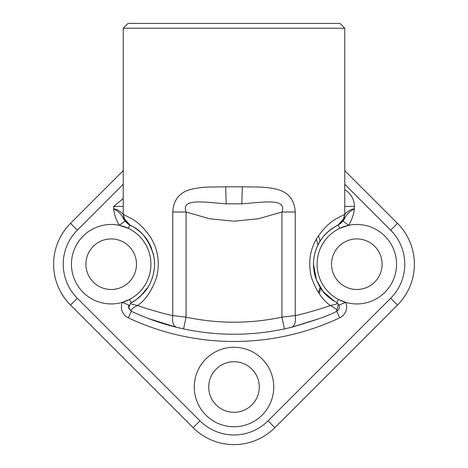 <?xml version="1.0" encoding="UTF-8"?>
<svg xmlns="http://www.w3.org/2000/svg" width="468" height="468" viewBox="0 0 468 468"><rect width="100%" height="100%" fill="white"/><g stroke="black" fill="none" stroke-linecap="round" stroke-linejoin="round"><path stroke-width="0.7" d="M129.162 309.161A4.815 4.815 0 0 1 128.969 305.101L122.288 302.357A39.733 39.733 0 0 0 119.258 225.301A39.733 39.733 0 0 0 71.487 265.765A39.733 39.733 0 0 0 122.288 302.357L129.537 299.45L131.204 302.656C133.497 302.088 137.838 298.631 144.226 292.272C150.877 285.065 156.815 270.375 153.685 255.68C145.115 226.804 128.156 225.792 130.034 225.172L123.926 218.357L123.23 214.332L123.23 206.411L113.595 206.411L123.23 198.613M345.712 302.357L339.031 305.101L336.796 302.656L338.463 299.45L345.712 302.357A39.733 39.733 0 0 0 396.542 264.209A39.733 39.733 0 0 0 339.727 228.337A39.733 39.733 0 0 0 345.712 302.357A12.039 12.039 0 0 1 339.704 317.819A248.034 248.034 0 0 1 128.296 317.819L131.373 311.284A4.815 4.815 0 0 0 131.373 311.284L131.215 311.197C130.554 309.863 132.701 307.956 137.65 305.475C141.283 307.143 163.975 313.964 172.768 315.602L186.083 317.128L183.555 328.905L176.553 327.296L148.45 318.538M339.727 228.337L338.171 225.073L342.927 221.095C345.577 218.176 345.361 213.519 354.405 208.874C353.58 214.794 351.69 220.27 348.742 225.301L339.727 228.337M334.778 301.532A43.343 43.343 0 0 1 332.087 299.812M330.221 298.438A43.343 43.343 0 0 1 329.349 297.742M325.57 294.255A43.343 43.343 0 0 1 323.318 291.722M315.818 278.284A43.343 43.343 0 0 1 315.327 276.781M313.578 267.298A43.343 43.343 0 0 1 338.171 225.073L338.569 224.88M318.451 292.611A89.101 89.101 0 0 0 320.077 287.217M320.077 241.201A89.101 89.101 0 0 0 320.077 241.195A89.101 89.101 0 0 0 318.445 235.79M234 23.4L339.955 23.4L344.77 28.215L123.23 28.215L128.045 23.4L234 23.4M344.77 170.644L397.467 223.341A57.792 57.792 0 0 1 397.467 305.072L274.868 427.67A57.792 57.792 0 0 1 193.132 427.67L70.533 305.072A57.792 57.792 0 0 1 70.533 223.341L123.23 170.644M113.595 206.411L113.595 208.874C122.639 213.519 122.423 218.176 125.073 221.095L129.829 225.073L128.273 228.337L119.258 225.301C116.31 220.276 114.426 214.8 113.595 208.874C118.498 209.044 123.499 214.496 123.23 214.332L131.251 218.468C138.212 222.277 144.741 228.717 150.831 237.797C158.178 249.672 160.068 262.957 156.493 277.653C151.743 290.868 145.46 300.146 137.656 305.475C131.643 304.399 129.496 303.457 131.21 302.65L131.134 302.691M273.733 387.018A39.733 39.733 0 0 0 214.133 352.609A39.733 39.733 0 0 0 214.133 421.428A39.733 39.733 0 0 0 273.733 387.018M319.58 318.527L291.447 327.296L284.445 328.905L281.917 317.128L281.917 212.016C287.147 198.046 264.467 202.112 241.804 203.832L226.196 203.832C203.404 202.077 180.841 198.104 186.083 212.016L172.768 212.016C173.523 199.362 180.022 191.716 192.266 189.078C196.39 188.031 201.825 187.352 208.576 187.048L225.664 186.808L226.196 203.832L241.804 203.832L242.336 186.808L259.33 187.048C266.076 187.34 271.51 188.013 275.64 189.054C287.919 191.664 294.448 199.315 295.232 212.016L281.917 212.016L258.377 218.761L234.041 221.206L209.646 218.767L186.083 212.022M186.083 212.016L186.083 317.128A228.764 228.764 0 0 0 281.917 317.128L295.232 315.602C304.024 313.964 326.717 307.143 330.344 305.475C322.499 300.099 316.216 290.803 311.489 277.588C307.944 262.881 309.839 249.619 317.169 237.797C323.259 228.717 329.788 222.277 336.749 218.468L344.77 214.332L344.77 206.3M343.032 220.568L344.074 218.357L337.966 225.172C337.855 224.833 334.854 226.775 328.963 230.993C322.926 235.726 313.613 247.291 313.466 264.209L316.532 280.221L323.207 291.582L334.842 301.573M259.284 387.018A25.284 25.284 0 0 1 234 412.302A25.284 25.284 0 0 1 208.716 387.018A25.284 25.284 0 0 1 234 361.735A25.284 25.284 0 0 1 259.284 387.018M136.475 264.209A25.284 25.284 0 0 1 111.191 289.493A25.284 25.284 0 0 1 85.901 264.209A25.284 25.284 0 0 1 111.191 238.92A25.284 25.284 0 0 1 136.475 264.209M382.099 264.209A25.284 25.284 0 0 1 356.809 289.493A25.284 25.284 0 0 1 331.525 264.209A25.284 25.284 0 0 1 356.809 238.92A25.284 25.284 0 0 1 382.099 264.209M343.021 220.58L344.77 214.332L344.074 218.357L344.77 214.332C344.536 214.473 349.45 209.073 354.405 208.874L354.405 206.411A19.264 19.264 0 0 0 344.77 189.727M338.229 225.049L338.621 224.851M340.786 223.277L342.804 220.925M336.784 311.197L336.784 311.197C338.411 310.653 336.27 308.745 330.344 305.475L330.344 305.475C336.118 304.44 338.27 303.498 336.79 302.65L337.334 302.977M295.232 212.016L295.232 315.602C296.016 322.013 294.758 325.909 291.447 327.296M336.656 311.267C330.905 314.853 315.865 320.188 291.546 327.272L284.445 328.905A240.809 240.809 0 0 1 160.325 322.698A240.809 240.809 0 0 0 284.445 328.905M172.768 212.016L172.768 315.602C171.984 322.007 173.248 325.904 176.553 327.296L176.454 327.267C154.756 321.808 140.956 315.73 131.344 311.267M131.192 311.185L128.677 307.716L130.677 302.977L131.21 302.65A43.343 43.343 0 0 0 135.913 299.812A43.343 43.343 0 0 1 131.215 302.65M123.23 214.332L124.979 220.58M125.196 220.925L127.214 223.277L125.196 220.925M127.419 223.452L128.027 223.944L127.419 223.452M342.927 221.095L348.742 225.301M336.697 311.249A4.815 4.815 0 0 0 339.031 305.101A4.815 4.815 0 0 1 336.697 311.249L338.335 303.948M131.373 311.284A240.809 240.809 0 0 0 133.702 312.361A240.809 240.809 0 0 1 131.373 311.284M137.095 313.888A240.809 240.809 0 0 0 141.506 315.771A240.809 240.809 0 0 1 137.095 313.888M146.97 317.971A240.809 240.809 0 0 0 153.171 320.276A240.809 240.809 0 0 1 146.97 317.971M119.258 225.301L125.073 221.095M129.829 225.073A43.343 43.343 0 0 1 132.151 226.266A43.343 43.343 0 0 0 129.829 225.073L129.431 224.88M135.369 228.232A43.343 43.343 0 0 1 138.715 230.724A43.343 43.343 0 0 0 135.369 228.232M143.939 235.814A43.343 43.343 0 0 1 145.548 237.785A43.343 43.343 0 0 0 143.939 235.814M147.964 241.26A43.343 43.343 0 0 1 151.702 248.789A43.343 43.343 0 0 0 147.964 241.26M153.135 253.287A43.343 43.343 0 0 1 154.054 257.769A43.343 43.343 0 0 0 153.135 253.287M154.51 262.764A43.343 43.343 0 0 1 154.422 267.304A43.343 43.343 0 0 0 154.51 262.764M152.615 276.968A43.343 43.343 0 0 1 151.784 279.408A43.343 43.343 0 0 0 152.615 276.968M144.226 292.272A43.343 43.343 0 0 1 142.272 294.419A43.343 43.343 0 0 0 144.226 292.272M139.996 296.595A43.343 43.343 0 0 1 137.089 298.964A43.343 43.343 0 0 0 139.996 296.595M128.296 317.819A12.039 12.039 0 0 1 122.288 302.357M316.35 239.195A86.065 86.065 0 0 1 317.912 245.086M319.129 293.606A90.061 90.061 0 0 0 320.779 288.3M123.23 184.269L77.343 230.151A48.163 48.163 0 0 0 77.343 298.262L70.533 305.072M77.343 230.151L70.533 223.341M225.664 186.808L242.336 186.808M77.343 298.262L199.947 420.861A48.163 48.163 0 0 0 268.053 420.861L390.657 298.262A48.163 48.163 0 0 0 390.657 230.151L344.77 184.269M268.053 420.861L274.868 427.67A57.792 57.792 0 0 1 193.132 427.67L199.947 420.861M390.657 230.151L397.467 223.341A57.792 57.792 0 0 1 397.467 305.072L390.657 298.262M354.405 206.411L344.77 206.411L344.77 28.215M337.732 225.289L340.704 223.347C342.014 222.347 343.138 220.685 344.074 218.357L337.966 225.172M339.704 317.819L336.627 311.284M123.23 206.411L123.23 28.215M342.822 220.902L340.587 223.458M336.82 302.667C330.525 298.584 321.376 294.618 315.128 276.085C312.513 266.128 313.057 256.634 316.766 247.613C321.955 233.936 335.094 226.325 337.662 225.324M131.163 302.673C133.953 301.269 138.358 298.291 140.605 296.039L147.835 287.352C149.971 284.409 151.872 279.77 153.539 273.429C154.715 268 154.844 262.513 153.925 256.967C151.357 246.519 147.824 239.242 143.331 235.123C138.13 229.156 130.777 225.465 130.338 225.324M123.926 218.357L125.962 221.961C128.46 224.347 129.893 225.459 130.268 225.289M125.178 220.902L127.413 223.458"/></g></svg>
